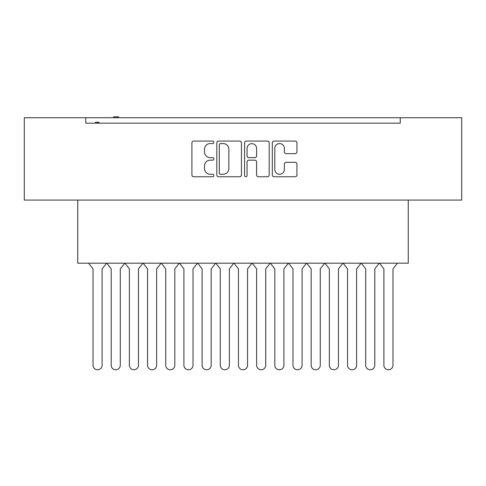 <?xml version="1.0" encoding="UTF-8"?>
<svg xmlns="http://www.w3.org/2000/svg" width="486" height="486" viewBox="0 0 486 486"><rect width="100%" height="100%" fill="white"/><g stroke="black" fill="none" stroke-linecap="round" stroke-linejoin="round"><path stroke-width="0.73" d="M213.913 142.319A1.251 1.251 0 0 0 212.661 141.068L193.707 141.068A1.786 1.786 0 0 0 191.921 142.854L191.921 174.972A1.786 1.786 0 0 0 193.707 176.758L212.661 176.758A1.251 1.251 0 0 0 213.913 175.507A1.251 1.251 0 0 0 212.661 174.261L210.213 174.261A5.711 5.711 0 0 1 204.503 168.551L204.503 165.872A5.711 5.711 0 0 1 210.213 160.161L212.661 160.161A1.251 1.251 0 0 0 213.913 158.916A1.251 1.251 0 0 0 212.661 157.664L210.213 157.664A5.711 5.711 0 0 1 204.503 151.954L204.503 149.275A5.711 5.711 0 0 1 210.213 143.564L212.661 143.564A1.251 1.251 0 0 0 213.913 142.319M241.439 142.854A1.786 1.786 0 0 0 239.653 141.068L218.597 141.068A1.786 1.786 0 0 0 216.811 142.854L216.811 174.972A1.786 1.786 0 0 0 218.597 176.758L239.653 176.758A1.786 1.786 0 0 0 241.439 174.972L241.439 142.854M461.7 117.734L24.3 117.734L24.3 200.092L461.7 200.092L461.7 117.734M85.749 121.008L85.749 123.189L400.251 123.189L400.251 117.734M91.289 123.189L85.749 123.189L85.749 117.734M295.148 153.649A1.786 1.786 0 0 0 296.934 151.863L296.934 142.854A1.786 1.786 0 0 0 295.148 141.068L274.092 141.068A1.786 1.786 0 0 0 272.312 142.854L272.312 174.972A1.786 1.786 0 0 0 274.092 176.758L295.148 176.758A1.786 1.786 0 0 0 296.934 174.972L296.934 164.086A1.786 1.786 0 0 0 295.148 162.306L286.139 162.306A1.786 1.786 0 0 0 284.353 164.086L284.353 169.486A4.775 4.775 0 0 1 279.584 174.261A4.775 4.775 0 0 1 274.809 169.486L274.809 148.339A4.775 4.775 0 0 1 279.584 143.564A4.775 4.775 0 0 1 284.353 148.339L284.353 151.863A1.786 1.786 0 0 0 286.139 153.649L295.148 153.649M246.347 141.068L267.403 141.068A1.786 1.786 0 0 1 269.189 142.854L269.189 174.972A1.786 1.786 0 0 1 267.403 176.758L258.388 176.758A1.786 1.786 0 0 1 256.608 174.972L256.608 161.947A1.786 1.786 0 0 0 254.822 160.161L248.844 160.161A1.786 1.786 0 0 0 247.058 161.947L247.058 175.507A1.251 1.251 0 0 1 245.813 176.758A1.251 1.251 0 0 1 244.561 175.507L244.561 142.854A1.786 1.786 0 0 1 246.347 141.068M394.711 123.189L400.251 123.189L400.251 121.008M408.252 200.092L408.252 263.175L77.748 263.175L77.748 200.092M256.608 148.43A4.775 4.775 0 0 0 251.833 143.656A4.775 4.775 0 0 0 247.058 148.43L247.058 155.878A1.786 1.786 0 0 0 248.844 157.664L254.822 157.664A1.786 1.786 0 0 0 256.608 155.878L256.608 148.43M220.559 143.564A1.251 1.251 0 0 0 219.314 144.816L219.314 173.01A1.251 1.251 0 0 0 220.559 174.261L223.147 174.261A5.711 5.711 0 0 0 228.857 168.551L228.857 149.275A5.711 5.711 0 0 0 223.147 143.564L220.559 143.564M98.931 123.189L98.931 122.284L98.287 122.284L98.287 123.189M98.287 122.284L97.656 122.284L97.656 123.189M97.656 122.284L95.505 122.284L95.505 123.189M96.015 122.284L96.015 123.189M118.499 117.734L118.499 116.828L113.621 116.828L113.621 117.734M114.386 116.828L114.386 117.734M117.891 116.828L117.891 117.734M106.549 263.175L102.109 268.886L102.109 365.235A4.544 4.544 0 0 1 97.565 369.779A4.544 4.544 0 0 1 93.02 365.235L93.02 268.886L88.574 263.175M106.756 263.175L111.197 268.886L111.197 365.235A4.544 4.544 0 0 0 115.741 369.779A4.544 4.544 0 0 0 120.285 365.235L120.285 268.886L124.732 263.175M142.908 263.175L138.467 268.886L138.467 365.235A4.544 4.544 0 0 1 133.923 369.779A4.544 4.544 0 0 1 129.379 365.235L129.379 268.886L124.932 263.175M143.115 263.175L147.556 268.886L147.556 365.235A4.544 4.544 0 0 0 152.1 369.779A4.544 4.544 0 0 0 156.65 365.235L156.65 268.886L161.091 263.175M179.267 263.175L174.826 268.886L174.826 365.235A4.544 4.544 0 0 1 170.282 369.779A4.544 4.544 0 0 1 165.738 365.235L165.738 268.886L161.291 263.175M179.474 263.175L183.915 268.886L183.915 365.235A4.544 4.544 0 0 0 188.459 369.779A4.544 4.544 0 0 0 193.009 365.235L193.009 268.886L197.45 263.175M215.626 263.175L211.185 268.886L211.185 365.235A4.544 4.544 0 0 1 206.641 369.779A4.544 4.544 0 0 1 202.097 365.235L202.097 268.886L197.656 263.175M215.833 263.175L220.273 268.886L220.273 365.235A4.544 4.544 0 0 0 224.818 369.779A4.544 4.544 0 0 0 229.368 365.235L229.368 268.886L233.809 263.175M251.985 263.175L247.544 268.886L247.544 365.235A4.544 4.544 0 0 1 243 369.779A4.544 4.544 0 0 1 238.456 365.235L238.456 268.886L234.015 263.175M252.191 263.175L256.632 268.886L256.632 365.235A4.544 4.544 0 0 0 261.182 369.779A4.544 4.544 0 0 0 265.727 365.235L265.727 268.886L270.167 263.175M288.344 263.175L283.903 268.886L283.903 365.235A4.544 4.544 0 0 1 279.359 369.779A4.544 4.544 0 0 1 274.815 365.235L274.815 268.886L270.374 263.175M288.55 263.175L292.991 268.886L292.991 365.235A4.544 4.544 0 0 0 297.541 369.779A4.544 4.544 0 0 0 302.085 365.235L302.085 268.886L306.526 263.175M324.709 263.175L320.262 268.886L320.262 365.235A4.544 4.544 0 0 1 315.718 369.779A4.544 4.544 0 0 1 311.174 365.235L311.174 268.886L306.733 263.175M324.909 263.175L329.35 268.886L329.35 365.235A4.544 4.544 0 0 0 333.9 369.779A4.544 4.544 0 0 0 338.444 365.235L338.444 268.886L342.885 263.175M361.068 263.175L356.621 268.886L356.621 365.235A4.544 4.544 0 0 1 352.077 369.779A4.544 4.544 0 0 1 347.533 365.235L347.533 268.886L343.092 263.175M361.268 263.175L365.715 268.886L365.715 365.235A4.544 4.544 0 0 0 370.259 369.779A4.544 4.544 0 0 0 374.803 365.235L374.803 268.886L379.244 263.175M397.427 263.175L392.98 268.886L392.98 365.235A4.544 4.544 0 0 1 388.435 369.779A4.544 4.544 0 0 1 383.891 365.235L383.891 268.886L379.451 263.175"/></g></svg>
